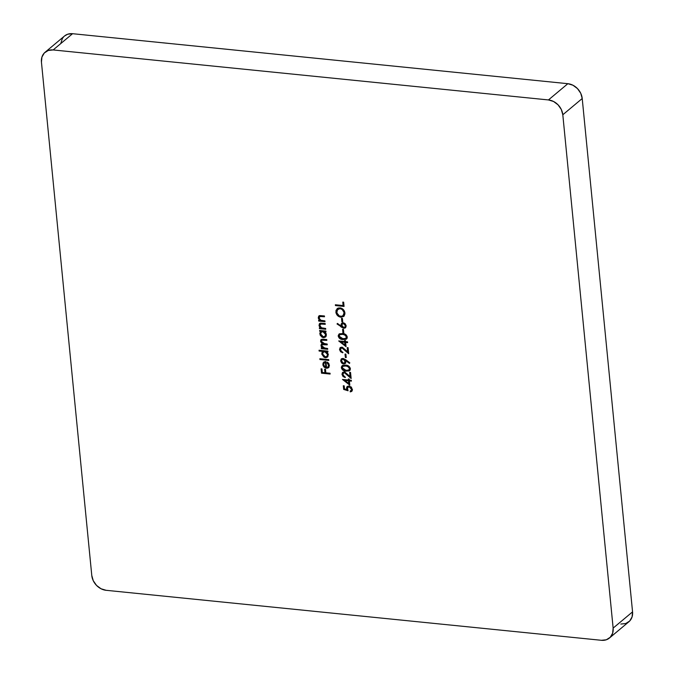 <?xml version="1.0" encoding="UTF-8"?>
<svg xmlns="http://www.w3.org/2000/svg" width="674" height="674" viewBox="0 0 674 674"><rect width="100%" height="100%" fill="white"/><g stroke="black" fill="none" stroke-linecap="round" stroke-linejoin="round"><path stroke-width="1.01" d="M609.481 638L628.893 621.757A14.609 11.93 -129.9 0 0 632.557 611.866L613.138 628.109L612.649 633.172L610.256 637.275L606.314 639.778L601.427 640.3L106.138 590.306L101.049 588.773L96.534 585.42L93.273 580.744L91.782 575.478L41.443 62.134L41.931 57.063L44.324 52.968L48.267 50.466L53.153 49.943L548.442 99.937L553.531 101.471L558.047 104.824L561.307 109.491L562.807 114.765L613.138 628.109L562.807 114.765L582.218 98.522L632.557 611.866L613.138 628.109A14.609 11.93 50.1 0 1 609.481 638A14.609 11.93 50.1 0 1 601.427 640.3L106.138 590.306A14.609 11.93 50.1 0 1 91.782 575.478L41.443 62.134A14.609 11.93 50.1 0 1 45.107 52.243A14.609 11.93 50.1 0 1 53.153 49.943L72.573 33.7L567.862 83.694L548.442 99.937L53.153 49.943L72.573 33.7L567.862 83.694L572.951 85.227L577.466 88.58L580.727 93.256L582.218 98.522L632.557 611.866L632.069 616.937L629.676 621.032L625.733 623.534L620.847 624.057M343.799 316.333L340.892 317.227L343.959 316.173L344.945 313.882L344.422 311.135L341.71 308.347L338.213 307.993L336.006 310.335L336.048 313.056L338.289 316.216L341.221 316.957C338.432 316.435 336.756 314.741 336.191 311.86L335.871 312.129C336.427 315.011 338.104 316.713 340.892 317.227L343.639 316.468L344.928 312.972C344.389 310.082 342.729 308.363 339.932 307.833L337.135 308.599L335.871 312.129L337.312 308.465M341.229 327.05L343.833 328.305L345.619 327.716L346.192 325.862L345.248 323.806L343.807 322.905L342.308 322.888L341.069 324.194L341.154 326.132L337.438 323.419L337.034 323.983L343.833 328.305L345.492 327.834L346.192 325.862L343.277 322.804L341.71 323.225L341.154 326.132L337.438 323.419L337.034 323.983L337.531 323.478L341.229 327.05M347.287 337.034L346.057 334.793L343.218 333.596L339.553 333.773L338.255 335.357L339.241 338.154L342.291 339.469L345.947 339.334L347 338.466L347.287 337.034C346.503 334.7 344.894 333.52 342.459 333.495L338.963 334.144L338.222 336.124C339.022 338.432 340.631 339.586 343.049 339.57L346.588 338.955L347.287 337.034M340.429 349.73L341.314 348.054L342.78 348.205L348.711 353.749L348.113 347.674L347.228 347.59L347.632 351.744L342.299 347.236L340.084 347.759L339.544 349.595L340.589 351.761L342.704 352.805L340.429 349.73L340.96 348.264L341.988 347.969L348.711 353.749L348.113 347.674L347.228 347.59L347.632 351.744L341.844 347.161L340.244 347.607L339.544 349.595L342.704 352.805L340.429 349.73M345.661 359.68L343.032 358.391L341.221 359.006L340.656 360.893L341.592 362.974L343.041 363.901L344.549 363.909L345.779 362.545L345.703 360.582L349.444 363.421L349.814 362.823L343.032 358.391L341.364 358.863L340.656 360.893L343.572 364.002L345.105 363.589L345.703 360.582L349.444 363.421L349.814 362.823L345.661 359.68M342.855 374.474L343.74 372.798L345.206 372.949L351.137 378.493L350.539 372.419L349.654 372.334L350.059 376.488L344.726 371.981L342.51 372.503L341.971 374.34L343.015 376.505L345.13 377.55L342.855 374.474L343.386 373.008L344.414 372.714L351.137 378.493L350.539 372.419L349.654 372.334L350.059 376.488L344.271 371.905L342.67 372.351L341.971 374.34L345.13 377.55L342.855 374.474M343.673 389.42L348.07 390.777L347.464 387.963L348.93 386.783L350.741 387.609L351.449 388.839L351.491 389.951L350.177 391.097L350.261 391.906L351.912 391.206L352.435 389.926L351.348 387.087L348.803 385.983L347.152 386.564L346.621 387.432L346.807 389.597L344.49 388.881L344.195 385.848L343.31 385.755L343.673 389.42L343.664 385.789L343.673 389.42L348.07 390.777L347.43 388.763L347.944 387.112L349.124 386.8L351.533 389.286L351.011 390.785L350.177 391.097L350.261 391.906L351.693 391.409L352.426 389.42L349.081 386L347.262 386.463L346.807 389.597L344.49 388.881L344.195 385.848L343.31 385.755L343.673 389.42M325.736 329.257L325.66 328.449L321.321 327.766L319.788 325.542L320.605 324.034L325.256 324.329L325.171 323.528L320.832 323.158L319.366 323.823L319.147 326.048L320.495 327.935L319.358 327.817L319.434 328.617L325.736 329.257L325.66 328.449L321.675 327.926L319.788 325.542L320.866 323.983L325.256 324.329L325.171 323.528L319.611 323.562L319.004 325.323L320.495 327.935L319.358 327.817L319.434 328.617L325.736 329.257M327.699 349.301L327.623 348.5L322.947 347.658L321.776 345.821L322.45 344.532L327.261 344.835L327.185 344.035L322.593 343.251L321.338 341.347L321.911 340.084L326.823 340.37L326.747 339.561L322.298 339.182L320.908 339.755L320.731 341.887L322.307 343.681L321.026 344.919L321.271 346.647L322.416 347.978L321.321 347.868L321.397 348.669L327.699 349.301L327.623 348.5L324.969 348.231L321.776 345.821L322.155 344.7L327.261 344.835L327.185 344.035L324.733 343.782L321.338 341.347L321.717 340.21L326.823 340.37L326.747 339.561L321.094 339.57L320.554 341.128L322.307 343.681L321.515 344.043L320.993 345.602L322.416 347.978L321.321 347.868L321.397 348.669L327.699 349.301M328.794 360.413L328.71 359.613L319.872 358.72L319.948 359.52L328.794 360.413L328.71 359.613L319.872 358.72L319.948 359.52L328.794 360.413M330.125 374.045L330.049 373.244L325.845 372.823L325.5 369.268L324.615 369.183L324.961 372.73L322.315 372.461L321.961 368.914L321.077 368.821L321.506 373.177L330.125 374.045L330.049 373.244L325.845 372.823L325.5 369.268L324.615 369.183L324.961 372.73L322.315 372.461L321.961 368.914L321.077 368.821L321.506 373.177L330.125 374.045M328.137 366.9L328.937 365.03L328.112 366.926L326.528 367.448L325.955 361.601L325.373 361.584L323.832 362.09L323.014 363.151L322.989 365.333L323.983 367.001L325.887 368.13L327.674 368.122L328.676 367.541L329.401 365.603L328.769 363.454L327.345 362.081L327.05 362.755L328.609 365.3L328.937 365.03L327.05 362.755L328.609 365.3L327.985 367.044L326.528 367.448L325.955 361.601L323.714 362.191M319.114 351.044L322.88 351.424L322.003 352.468L321.852 354.263L324.11 357.304L326.022 357.692L327.606 356.925L328.28 354.229L326.873 351.828L327.96 351.938L327.884 351.137L319.038 350.244L319.114 351.044L319.392 350.278L319.114 351.044L322.88 351.424L321.81 353.934L325.39 357.692L327.387 357.136L328.331 354.617L326.873 351.828L327.96 351.938L327.884 351.137L319.038 350.244L319.114 351.044M325.576 336.949L323.419 337.64L325.416 337.093L326.368 334.565L324.902 331.776L325.997 331.886L325.913 331.086L319.611 330.454L319.695 331.254L320.858 331.372L319.838 333.125L320.201 335.214L322.138 337.261L324.059 337.649L326.258 335.854L326.216 333.807L324.902 331.776L325.997 331.886L325.913 331.086L319.611 330.454L319.695 331.254L319.965 330.487L319.695 331.254L320.656 331.532M324.994 321.692L324.919 320.891L320.58 320.209L319.046 317.976L319.864 316.477L324.514 316.763L324.43 315.963L320.091 315.601L318.625 316.258L318.406 318.49L319.754 320.369L318.617 320.26L318.692 321.06L324.994 321.692L324.919 320.891L320.934 320.369L319.046 317.976L320.125 316.418L324.514 316.763L324.43 315.963L318.869 316.005L318.263 317.757L319.754 320.369L318.617 320.26L318.692 321.06L324.994 321.692M349.814 385.166L349.402 380.928L351.39 381.13L351.314 380.33L349.326 380.128L349.225 379.091L348.34 379.007L348.441 380.035L342.468 379.437L349.814 385.166L349.402 380.928L351.39 381.13L351.314 380.33L349.326 380.128L349.225 379.091L348.34 379.007L348.441 380.035L342.468 379.437L349.814 385.166M350.387 368.653L349.157 366.412L346.318 365.215L342.653 365.392L341.356 366.976L342.341 369.773L345.391 371.088L349.048 370.953L350.101 370.085L350.387 368.653C349.604 366.319 347.995 365.139 345.56 365.114L342.063 365.763L341.322 367.743C342.122 370.051 343.732 371.206 346.15 371.189L349.688 370.574L350.387 368.653M346.234 357.582L345.897 354.145L345.012 354.052L345.349 357.49L346.234 357.582L345.897 354.145L345.012 354.052L345.349 357.49L346.234 357.582M346.04 346.672L345.627 342.434L347.616 342.636L347.54 341.836L345.551 341.634L345.45 340.606L344.566 340.513L344.667 341.541L338.693 340.943L346.04 346.672L345.627 342.434L347.616 342.636L347.54 341.836L345.551 341.634L345.45 340.606L344.566 340.513L344.667 341.541L338.693 340.943L346.04 346.672M343.807 332.838L343.47 329.401L342.586 329.308L342.923 332.745L343.807 332.838L343.47 329.401L342.586 329.308L342.923 332.745L343.807 332.838M342.729 321.843L342.392 318.406L341.507 318.313L341.844 321.751L342.729 321.843L342.392 318.406L341.507 318.313L341.844 321.751L342.729 321.843M344.069 306.434L343.656 302.196L342.771 302.104L343.108 305.541L335.366 304.766L335.45 305.566L344.069 306.434L343.656 302.196L342.771 302.104L343.108 305.541L335.366 304.766L335.45 305.566L344.069 306.434M60.854 43.279L62.32 38.612L63.744 36.725M64.477 36.034L67.686 34.222L72.573 33.7A14.609 11.93 -129.9 0 0 64.519 36L45.107 52.243M562.807 114.765L582.218 98.522A14.609 11.93 -129.9 0 0 567.862 83.694L548.442 99.937A14.609 11.93 50.1 0 1 562.807 114.765M330.1 373.741L321.506 373.177L321.431 368.863L321.827 372.907L330.1 373.741M325.289 372.461L324.969 369.217L325.289 372.461M328.752 367.473L326.452 368.231L328.6 367.608L329.375 365.274L327.345 362.081L327.05 362.755L327.505 362.191L328.946 365.493M324.278 367.271L326.78 367.962L324.278 367.271L323.175 364.322L324.278 367.271M323.832 362.09L322.854 364.6L324.16 361.82M328.996 367.271L326.78 367.962L324.312 366.732L323.175 364.322L323.908 362.039M327.724 367.094L328.861 365.931M324.843 362.292L325.584 362.056L323.967 363.075L323.705 365.097L325.744 367.279L324.379 366.378L323.621 364.634L324.27 362.73L325.256 362.326L326.064 367.01L325.584 362.056L325.744 367.279L325.584 362.056L324.287 362.806M328.76 360.11L319.948 359.52L320.226 358.753L320.268 359.25L328.76 360.11M327.926 351.634L326.873 351.828L327.926 351.634M327.547 356.993L325.39 357.692L322.13 353.665L323.2 351.154L321.81 353.934L323.638 356.479M322.88 351.424L319.442 350.775L323.2 351.154M322.939 351.365L322.324 352.199M324.211 356.908L326.351 357.422L327.935 356.656M327.008 356.285L325.315 356.891L323.469 355.923L322.568 353.488L323.865 351.71L326.671 352.569L327.556 354.507L327.008 356.285L327.876 354.238L324.826 351.617L327.556 354.507L326.865 356.42L325.315 356.891L322.576 354.002L323.284 352.039L325.146 351.348L323.613 351.769L325.146 351.348L327 352.3L327.893 354.49L326.932 356.335M327.674 348.997L321.397 348.669L321.675 347.902L321.725 348.399L327.674 348.997M321.793 343.816L321.372 345.678L322.736 347.708L321.439 346.984L320.993 345.602L321.692 343.917M321.018 339.839L321.06 341.608L322.635 343.403L322.307 343.681L322.635 343.403L320.554 341.128L321.262 339.452M322.239 339.814L326.797 340.058L321.894 340.092M322.223 344.751L323.158 344.187L327.235 344.532L322.332 344.583M321.447 342.316L321.987 342.923M321.591 344.052L321.346 344.65M319.838 333.883L323.747 337.371L319.838 333.883L321.186 331.103L319.838 333.883M320.858 331.372L320.015 330.985L321.186 331.103M320.917 331.313L320.209 333.95L321.667 336.436M320.681 331.557L320.167 332.855M322.248 336.865L324.379 337.379L325.972 336.612M321.464 331.886L323.183 331.305L325.028 332.248L325.921 334.447L324.969 336.284M325.045 336.233L323.352 336.84L321.506 335.879L320.605 333.445L321.902 331.659L324.708 332.518L325.593 334.464L325.045 336.233L325.913 334.186L322.854 331.574L325.593 334.464L324.902 336.377L323.352 336.84L320.613 333.95L321.321 331.987L323.183 331.305L321.49 331.861M325.702 328.946L319.434 328.617L319.712 327.85L319.762 328.348L325.702 328.946M320.133 323.158L319.324 325.053L320.495 327.935L319.004 325.323L319.788 323.444M321.186 323.705L325.222 324.026L320.352 324.143M319.417 324.084L319.324 324.556M324.961 321.388L318.692 321.06L318.971 320.293L319.021 320.79L324.961 321.388M319.392 315.592L318.583 317.488L319.754 320.369L318.263 317.757L319.046 315.879M320.445 316.148L324.48 316.46L319.611 316.578M318.676 316.527L318.583 316.991M347.472 386.295L346.849 387.693L347.127 389.328L346.537 388.527L347.43 386.337M351.853 391.257L350.261 391.906L350.522 391.038L350.581 391.628L351.895 391.232M351.162 390.634L351.862 389.016L351.533 389.286L351.862 389.016L349.452 386.531L348.129 386.977M347.877 390.347L343.993 389.151L347.877 390.347M348.264 386.842L349.882 386.606L351.373 387.71L351.87 389.361L351.112 390.667M349.764 384.61L343.024 379.487L349.764 384.61M348.761 379.765L348.694 379.041L348.761 379.765M351.365 380.818L349.402 380.928L351.365 380.818M348.837 380.566L344.776 380.456L348.837 380.566L348.778 383.498L348.837 380.566L348.778 383.498L344.776 380.456L348.837 380.566M348.778 383.498L344.776 380.456L348.517 380.835L348.778 383.498M345.45 377.28L341.971 374.34L342.83 372.233M350.387 376.218L350.008 372.368L350.387 376.218M347.548 374.399L351.07 377.844L344.743 372.444L343.563 372.882M345.172 377.229L342.611 375.224L342.367 373.051M342.611 375.224L342.4 374.651M346.832 373.699L344.945 372.469L343.538 372.907M349.831 370.43L346.478 370.911C344.052 370.927 342.443 369.782 341.651 367.465L342.24 365.628M342.384 365.493L341.71 367.861L343.47 370.093L347.228 370.97L350.042 370.27M343.277 365.99L345.45 365.603L348.155 366.201L349.393 367.178L349.781 368.855M349.174 369.756L348.685 370.001M349.09 369.815L349.823 368.265L348.155 366.201L345.636 365.915L347.835 366.471L349.503 368.535L348.938 369.959L346.074 370.38L342.207 367.802L342.754 366.403L345.956 365.645L342.914 366.285M342.207 367.802L342.956 366.26L346.183 365.99L348.812 367.136L349.461 369.133L348.365 370.27L344.886 370.203L343.159 369.453L342.207 367.802M349.663 363.067L345.703 360.582L349.663 363.067M345.265 363.438L343.572 364.002L340.656 360.893L341.541 358.737L340.977 360.624L341.92 362.713M342.586 363.269L344.397 363.741L345.644 363.109M342.19 359.419L343.378 358.922L344.692 359.621L345.29 361.39L344.465 362.823M345.248 361.753L344.97 362.385M344.549 362.781L345.282 361.02L344.397 362.924L343.454 363.202L341.541 361.028L342.089 359.469L343.378 358.922L342.257 359.343M343.058 359.191L345.282 361.02L343.058 359.191L344.903 360.919L344.641 362.654L343.807 363.193L342.737 362.966L341.6 361.399L341.87 359.697L343.058 359.191M346.209 357.279L345.349 357.49L345.366 354.094L345.678 357.22L346.209 357.279M343.024 352.527L339.544 349.595L340.404 347.489M347.961 351.474L347.582 347.624L347.961 351.474M341.111 348.163L342.139 347.683L343.479 348.163L348.643 353.1L342.316 347.691L341.137 348.138M342.746 352.485L340.185 350.48L339.94 348.306M340.185 350.48L339.974 349.907M345.989 346.116L339.249 340.993L345.989 346.116M344.987 341.271L344.919 340.547L344.987 341.271M347.59 342.333L345.627 342.434L347.59 342.333M345.071 342.072L341.002 341.971L345.071 342.072L345.004 345.012L345.071 342.072L345.004 345.012L341.002 341.971L345.071 342.072M345.004 345.012L341.002 341.971L344.743 342.341L345.004 345.012M346.731 338.82L343.378 339.292C340.951 339.308 339.342 338.163 338.55 335.854L339.14 334.009M339.283 333.874L338.609 336.242L340.37 338.474L344.128 339.351L346.942 338.651M340.176 334.371L342.35 333.984L345.054 334.582L346.293 335.559L346.68 337.244M346.074 338.137L345.585 338.382M345.989 338.196L346.722 336.646L345.054 334.582L342.535 334.296L344.734 334.852L346.402 336.916L345.838 338.34L342.973 338.761L339.106 336.183L339.654 334.784L342.855 334.026L339.814 334.666M339.106 336.183L339.856 334.641L343.083 334.371L345.711 335.517L346.36 337.514L345.265 338.651L341.785 338.584L340.058 337.834L339.106 336.183M343.782 332.535L342.923 332.745L342.94 329.35L343.251 332.476L343.782 332.535M341.482 325.862L341.154 326.132L340.985 325.197L341.878 323.107L341.482 325.862M345.644 327.69L343.833 328.305L341.549 326.78L343.47 327.876L345.273 327.884M341.583 323.486L341.389 323.924M342.535 323.849L344.077 323.41L345.56 325.087M344.422 323.562L345.021 324.068M344.919 327.075L345.627 325.458L344.759 327.227L343.782 327.505L341.887 325.449L342.426 323.891L343.403 323.604L345.627 325.458L345.054 326.983M345.585 326.165L345.282 326.755M345.627 325.458L343.723 323.335L342.603 323.764M343.403 323.604L345.24 325.365L344.962 327.025L344.128 327.505L343.091 327.294L341.945 325.812L342.215 324.118L343.403 323.604M342.704 321.532L341.844 321.751L341.861 318.347L342.173 321.481L342.704 321.532M337.16 308.616L336.174 310.941L336.722 313.688M337.851 315.297L341.221 316.957L344.279 315.904M337.843 309.256L340.336 308.363L343.074 309.77L344.372 312.643L343.42 315.457M343.133 315.693L344.372 312.643C343.967 310.251 342.628 308.827 340.336 308.363L340.008 308.633C342.299 309.096 343.647 310.52 344.043 312.913L342.973 315.836L340.817 316.426C338.533 315.971 337.185 314.556 336.747 312.18L337.817 309.231L340.336 308.363L337.986 309.105M340.008 308.633L342.148 309.492L343.909 312.155L343.934 314.362L342.198 316.283L339.359 315.996L336.89 312.938L337.312 309.796L340.008 308.633M344.035 306.131L335.45 305.566L335.719 304.8L335.77 305.297L344.035 306.131M343.428 305.271L343.125 302.146L343.428 305.271"/></g></svg>
